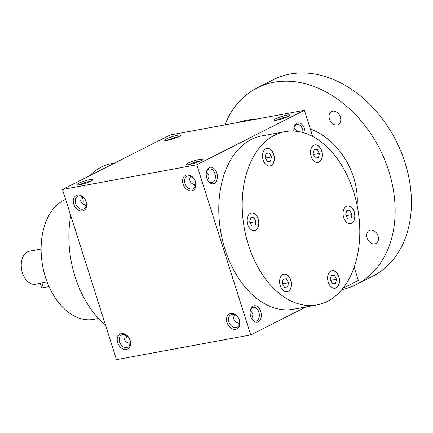 <?xml version="1.0" encoding="UTF-8"?>
<svg xmlns="http://www.w3.org/2000/svg" width="433" height="433" viewBox="0 0 433 433"><rect width="100%" height="100%" fill="white"/><g stroke="black" fill="none" stroke-linecap="round" stroke-linejoin="round"><path stroke-width="0.65" d="M267.264 161.433L265.115 157.401L266.133 153.136L269.299 152.903L271.448 156.941L270.43 161.206L267.264 161.433M70.747 215.542A88.088 57.557 79.6 0 0 75.109 276.801A88.088 57.557 79.6 0 0 105.441 324.912M124.861 335.656A88.088 57.557 79.6 0 0 126.42 336.089M114.821 162.987L111.736 163.555A88.088 57.557 79.6 0 0 89.636 175.738M65.616 199.353A61.87 40.426 79.6 0 0 45.47 277.212A61.87 40.426 79.6 0 0 93.598 319.37L98.583 318.45M348.646 223.423A8.914 5.824 79.6 0 0 350.611 223.558A8.914 5.824 79.6 0 0 354.724 213.74A8.914 5.824 79.6 0 0 347.385 206.027A8.914 5.824 79.6 0 0 343.082 214.378A8.914 5.824 79.6 0 0 348.646 223.423M321.41 159.577A8.914 5.824 79.6 0 0 321.243 149.591A8.914 5.824 79.6 0 0 314.829 144.876A8.914 5.824 79.6 0 0 310.71 154.695A8.914 5.824 79.6 0 0 318.055 162.407A8.914 5.824 79.6 0 0 321.41 159.577M273.759 154.446A8.914 5.824 79.6 0 0 266.825 148.373A8.914 5.824 79.6 0 0 262.712 158.197A8.914 5.824 79.6 0 0 270.051 165.909A8.914 5.824 79.6 0 0 273.759 154.446M253.343 213.16A8.914 5.824 79.6 0 0 251.378 213.02A8.914 5.824 79.6 0 0 247.265 222.843A8.914 5.824 79.6 0 0 254.609 230.556A8.914 5.824 79.6 0 0 258.912 222.205A8.914 5.824 79.6 0 0 253.343 213.16M280.579 277.001A8.914 5.824 79.6 0 0 280.746 286.987A8.914 5.824 79.6 0 0 287.166 291.701A8.914 5.824 79.6 0 0 291.279 281.883A8.914 5.824 79.6 0 0 283.94 274.17A8.914 5.824 79.6 0 0 280.579 277.001M328.23 282.132A8.914 5.824 79.6 0 0 335.164 288.205A8.914 5.824 79.6 0 0 339.283 278.387A8.914 5.824 79.6 0 0 331.938 270.674A8.914 5.824 79.6 0 0 328.23 282.132M248.423 244.899A88.088 57.557 79.6 0 0 316.94 304.919A88.088 57.557 79.6 0 0 357.604 207.872A88.088 57.557 79.6 0 0 285.049 131.659A88.088 57.557 79.6 0 0 248.423 244.899M316.94 304.919L293.52 309.232A88.088 57.557 -100.4 0 1 225.003 249.213A88.088 57.557 -100.4 0 1 261.629 135.967L285.049 131.659M62.482 189.481L196.766 164.767L250.739 334.92L116.461 359.634L62.482 189.481L170.126 134.993L304.41 110.28L312.723 136.498M354.194 267.221L358.383 280.432L343.028 288.205M117.684 342.66A8.389 6.235 -116.8 0 0 129.223 347.786A8.389 6.235 -116.8 0 0 124.877 334.081A8.389 6.235 -116.8 0 0 117.684 342.66M239.476 320.241A8.389 6.235 63.2 0 1 232.277 328.82A8.389 6.235 63.2 0 1 227.931 315.116A8.389 6.235 63.2 0 1 239.476 320.241M73.751 204.16A8.389 6.235 -116.8 0 0 85.29 209.291A8.389 6.235 -116.8 0 0 80.944 195.581A8.389 6.235 -116.8 0 0 73.751 204.16M195.537 181.746A8.389 6.235 63.2 0 1 188.344 190.325A8.389 6.235 63.2 0 1 183.998 176.615A8.389 6.235 63.2 0 1 195.537 181.746M306.044 306.927L250.739 334.92M293.872 131.085A8.389 5.483 -100.4 0 1 293.996 127.865A8.389 5.483 -100.4 0 1 298.83 122.875A8.389 5.483 -100.4 0 1 304.421 128.639A8.389 5.483 -100.4 0 1 304.994 133.191M216.803 172.994A8.389 5.483 -100.4 0 1 215.12 182.899A8.389 5.483 -100.4 0 1 207.91 180.55A8.389 5.483 -100.4 0 1 206.379 172.22A8.389 5.483 -100.4 0 1 211.212 167.23A8.389 5.483 -100.4 0 1 216.803 172.994M260.742 311.489A8.389 5.483 -100.4 0 1 259.053 321.4A8.389 5.483 -100.4 0 1 251.844 319.045A8.389 5.483 -100.4 0 1 250.312 310.715A8.389 5.483 -100.4 0 1 255.145 305.725A8.389 5.483 -100.4 0 1 260.742 311.489M304.41 110.28L196.766 164.767M89.994 179.581A8.389 1.202 162.4 0 1 92.954 179.771A8.389 1.202 162.4 0 1 85.35 183.262A8.389 1.202 162.4 0 1 77.128 184.788A8.389 1.202 162.4 0 1 80.852 182.32A8.389 1.202 162.4 0 1 89.994 179.581M177.611 135.226A8.389 1.202 162.4 0 1 180.572 135.415A8.389 1.202 162.4 0 1 172.967 138.906A8.389 1.202 162.4 0 1 164.746 140.438A8.389 1.202 162.4 0 1 168.469 137.965A8.389 1.202 162.4 0 1 177.611 135.226M189.281 164.535A8.389 1.202 -17.6 0 0 197.388 162.196A8.389 1.202 -17.6 0 0 202.249 159.653A8.389 1.202 -17.6 0 0 193.924 160.854A8.389 1.202 -17.6 0 0 186.428 164.675A8.389 1.202 -17.6 0 0 189.281 164.535M276.898 120.179A8.389 1.202 -17.6 0 0 285.006 117.846A8.389 1.202 -17.6 0 0 289.866 115.302A8.389 1.202 -17.6 0 0 281.542 116.504A8.389 1.202 -17.6 0 0 274.046 120.32A8.389 1.202 -17.6 0 0 276.898 120.179M82.14 196.669A8.389 5.483 -100.4 0 1 82.524 197.708A8.389 5.483 -100.4 0 1 83.001 203.153M126.073 335.164A8.389 5.483 -100.4 0 1 126.458 336.203A8.389 5.483 -100.4 0 1 126.939 341.648M287.739 116.699A6.971 0.996 -17.6 0 0 276.59 120.233M200.122 161.054A6.971 0.996 -17.6 0 0 188.972 164.589M294.11 127.621L296.275 130.414L296.464 131.296M119.584 342.038A6.971 5.18 -116.8 0 0 127.924 347.298A6.971 5.18 -116.8 0 0 129.397 338.741A6.971 5.18 -116.8 0 0 121.63 334.861A6.971 5.18 -116.8 0 0 119.584 342.038M125.294 334.796L124.59 339.499C125.207 341.291 126.609 342.541 128.807 343.255L130.014 344.809M250.426 310.472L252.591 313.265C253.094 314.97 252.748 316.723 251.541 318.515M239.265 320.009A6.971 5.18 63.2 0 1 237.224 327.186A6.971 5.18 63.2 0 1 229.452 323.305A6.971 5.18 63.2 0 1 230.924 314.748A6.971 5.18 63.2 0 1 239.265 320.009M75.651 203.537A6.971 5.18 -116.8 0 0 83.991 208.803A6.971 5.18 -116.8 0 0 85.463 200.241A6.971 5.18 -116.8 0 0 77.691 196.365A6.971 5.18 -116.8 0 0 75.651 203.537M81.361 196.301L80.657 201.004C81.274 202.796 82.676 204.046 84.873 204.755L86.08 206.314M195.38 186.195L194.173 184.642C189.946 182.97 188.777 180.15 190.661 176.182M195.332 181.514A6.971 5.18 63.2 0 1 193.291 188.685A6.971 5.18 63.2 0 1 185.519 184.81A6.971 5.18 63.2 0 1 186.991 176.247A6.971 5.18 63.2 0 1 195.332 181.514M129.256 344.083L130.192 344.219M234.594 314.683C232.71 318.645 233.88 321.465 238.107 323.137L239.314 324.696M239.487 324.1L238.551 323.965M250.247 311.116A6.971 4.552 -100.4 0 1 253.413 307.365A6.971 4.552 -100.4 0 1 258.837 312.112A6.971 4.552 -100.4 0 1 255.935 321.075A6.971 4.552 -100.4 0 1 251.643 318.699M85.323 205.583L86.254 205.718M79.672 184.702A6.971 0.996 162.4 0 1 89.571 181.346A6.971 0.996 162.4 0 1 90.822 181.167M167.29 140.352A6.971 0.996 162.4 0 1 177.189 136.996A6.971 0.996 162.4 0 1 178.439 136.817M195.554 185.605L194.617 185.47M206.492 171.977L208.657 174.764C209.161 176.475 208.809 178.223 207.607 180.014M206.314 172.615A6.971 4.552 -100.4 0 1 209.48 168.87A6.971 4.552 -100.4 0 1 214.903 173.617A6.971 4.552 -100.4 0 1 212.002 182.58A6.971 4.552 -100.4 0 1 207.71 180.198M293.931 128.265A6.971 4.552 -100.4 0 1 297.098 124.515A6.971 4.552 -100.4 0 1 302.521 129.261A6.971 4.552 -100.4 0 1 303.013 132.59M126.198 335.234A6.971 4.552 -100.4 0 1 126.669 336.441A6.971 4.552 -100.4 0 1 127.01 341.296A6.971 4.552 -100.4 0 1 126.761 342.292M82.265 196.739A6.971 4.552 -100.4 0 1 82.735 197.941A6.971 4.552 -100.4 0 1 83.076 202.796A6.971 4.552 -100.4 0 1 82.822 203.797M336.565 279.236L335.543 283.501L332.376 283.734L330.227 279.696L331.25 275.431L334.417 275.204L336.565 279.236L330.568 280.34M331.158 275.799L334.417 275.204M287.544 287.003L284.378 287.231L282.229 283.198L283.247 278.933L286.413 278.7L288.562 282.733L287.544 287.003M282.57 283.837L288.562 282.733M283.16 279.301L286.413 278.7M251.817 226.08L249.673 222.048L250.691 217.783L253.857 217.55L256.006 221.588L254.988 225.853L251.817 226.08M250.014 222.686L256.006 221.588M250.604 218.151L253.857 217.55M287.084 291.718A8.914 5.824 79.6 0 0 291.122 281.91A8.914 5.824 79.6 0 0 283.859 274.186M254.528 230.567A8.914 5.824 79.6 0 0 258.75 222.172A8.914 5.824 79.6 0 0 253.186 213.188A8.914 5.824 79.6 0 0 251.302 213.036M335.088 288.221A8.914 5.824 79.6 0 0 339.126 278.414A8.914 5.824 79.6 0 0 331.862 270.69M352.007 214.589L350.99 218.854L347.823 219.087L345.675 215.049L346.692 210.784L349.859 210.557L352.007 214.589L346.016 215.694M346.606 211.152L349.859 210.557M317.302 149.407L319.451 153.439L318.434 157.704L315.267 157.937L313.119 153.904L314.136 149.634L317.302 149.407L314.049 150.007M313.46 154.543L319.451 153.439M266.046 153.504L269.299 152.903M265.456 158.04L271.448 156.941M317.974 162.424A8.914 5.824 79.6 0 0 321.254 159.609A8.914 5.824 79.6 0 0 321.113 149.672A8.914 5.824 79.6 0 0 314.748 144.893M350.53 223.574A8.914 5.824 79.6 0 0 354.567 213.767A8.914 5.824 79.6 0 0 347.304 206.043M269.976 165.92A8.914 5.824 79.6 0 0 273.602 154.478A8.914 5.824 79.6 0 0 266.75 148.389M238.453 122.42A88.088 65.48 63.2 0 1 255.302 119.319M310.353 129.018A62.92 46.769 63.2 0 1 353.653 177.546A62.92 46.769 63.2 0 1 357.106 205.318M224.944 124.904A110.106 81.848 63.2 0 1 257.083 87.931A110.106 81.848 63.2 0 1 388.785 171.084A110.106 81.848 63.2 0 1 356.543 284.405A110.106 81.848 63.2 0 1 341.881 289.617M340.338 117.067A7.339 5.456 63.2 0 1 338.189 124.623A7.339 5.456 63.2 0 1 330.006 120.536A7.339 5.456 63.2 0 1 331.559 111.525A7.339 5.456 63.2 0 1 340.338 117.067M378.063 235.985A7.339 5.456 63.2 0 1 375.914 243.541A7.339 5.456 63.2 0 1 367.731 239.454A7.339 5.456 63.2 0 1 369.284 230.443A7.339 5.456 63.2 0 1 378.063 235.985M257.083 87.931L273.353 79.694A110.106 81.848 63.2 0 1 405.061 162.846A110.106 81.848 63.2 0 1 372.813 276.173L356.543 284.405M49.043 286.608L43.387 287.647A5.245 0.752 162.4 0 1 41.519 287.653L40.155 283.355L41.882 282.901L43.387 287.647M47.116 281.937L41.882 282.901M40.155 283.355L35.468 284.216A16.779 10.966 -100.4 0 1 21.65 269.699A16.779 10.966 -100.4 0 1 29.395 251.216L41.092 249.062"/></g></svg>
